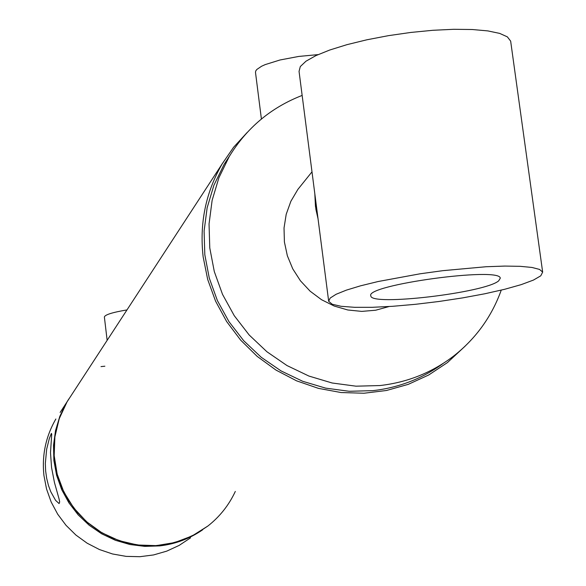 <?xml version="1.0" encoding="UTF-8"?>
<svg xmlns="http://www.w3.org/2000/svg" width="586" height="586" viewBox="0 0 586 586"><rect width="100%" height="100%" fill="white"/><g stroke="black" fill="none" stroke-linecap="round" stroke-linejoin="round"><path stroke-width="0.88" d="M101.012 366.602L104.879 366.213M235.308 491.442C228.921 505.139 219.779 516.669 207.876 526.03L192.12 535.948L174.672 542.577L156.198 545.632L137.432 544.987L119.105 540.666L101.935 532.821L86.603 521.76L73.719 507.93L63.779 491.859L57.186 474.191L54.183 455.622L54.879 436.885L59.245 418.704L67.09 401.798L71.543 394.964L67.09 401.798C56.556 419.986 52.403 439.625 54.63 460.721L57.369 474.887L62.219 488.512L69.067 501.272L77.755 512.867L88.083 523.042L99.818 531.553L112.68 538.204L126.378 542.841L140.589 545.354L154.982 545.705L169.229 543.874L183 539.911L195.98 533.912L207.876 526.03M68.892 398.868L66.416 402.831L59.867 416.25L55.523 430.578L53.509 445.455L53.875 460.493L56.615 475.327L61.669 489.574L68.914 502.861L78.165 514.867L89.189 525.268L101.693 533.817L115.376 540.285L129.88 544.504L144.837 546.386L159.868 545.881C175.463 544.02 189.703 538.688 202.573 529.869C189.703 538.688 175.463 544.02 159.868 545.881L144.837 546.386L129.88 544.504L115.376 540.285L101.693 533.817L89.189 525.268L78.165 514.867L68.914 502.861L61.669 489.574L56.615 475.327L53.875 460.493L53.509 445.455L55.523 430.578L59.867 416.25L66.416 402.831L60.138 412.456M314.821 193.768L315.458 206.367L318.044 218.798L315.876 209.231L314.821 193.768M247.16 132.48L233.624 147.233L222.248 163.758C205.73 192.333 199.365 223.383 203.152 256.902L207.678 279.434L215.567 301.145L226.628 321.524L240.619 340.092L257.21 356.413L276.006 370.096L296.575 380.834L318.425 388.364L341.052 392.532L363.921 393.243L386.504 390.488L408.274 384.35L428.732 374.974L447.418 362.595L465.321 345.974M190.56 537.845L179.162 545.398L166.732 551.14L153.547 554.942L139.907 556.7L126.129 556.378L112.534 553.975L99.43 549.543L87.124 543.185L75.902 535.047L66.02 525.32L57.714 514.222L51.165 502.012L46.536 488.98L43.921 475.422C41.804 455.234 45.781 436.431 55.868 419.005M51.37 433.398L51.729 434.123L50.499 452.707L51.561 467.503L54.447 482.498L59.047 498.869L59.669 501.924L59.105 503.579L55.582 500.363L50.733 491.661L48.455 485.464L46.697 478.418L45.649 471.078L45.327 463.467L46.675 449.14L49.319 438.54L51.37 433.398M298.706 188.377L298.259 188.89M389.023 306.544L375.663 310.228L361.76 311.393L347.791 309.979L334.225 306.046L321.531 299.71L310.14 291.198L300.435 280.789L292.751 268.842L287.352 255.76L284.408 241.996L284.027 228.013L286.202 214.293L290.868 201.291L297.849 189.439L311.994 171.837M443.001 363.54C422.213 378.673 398.839 387.705 372.879 390.65L349.234 391.28L325.655 388.137L302.735 381.303L281.068 370.923L261.224 357.284L243.71 340.722L228.972 321.663L217.399 300.611L209.283 278.101L204.814 254.72L204.096 231.06L207.151 207.737L213.868 185.344L224.079 164.432L230.086 155.151M501.257 290.121C491.837 316.308 476.235 338.071 454.465 355.416C432.651 372.33 407.812 382.372 379.94 385.551L356.002 386.181L332.13 382.995L308.932 376.065L287.001 365.561L266.908 351.747L249.167 334.98L234.254 315.686L222.526 294.37L214.3 271.582L209.773 247.915L209.048 223.969L212.125 200.361L218.922 177.697L229.251 156.535C246.677 127.909 270.974 107.538 302.149 95.423M498.671 280.855C485.186 292.817 370.484 306.368 370.857 295.915C364.236 285.111 500.796 266.418 500.261 278.255L498.671 280.855M330.16 298.069L328.68 301.307L332.24 304.266L341.081 306.295L354.655 307.32L372.205 307.313L392.825 306.288L415.496 304.302L439.134 301.46L462.618 297.893L484.834 293.769L504.693 289.279L521.196 284.635L533.458 280.071L540.783 275.816L542.658 272.102L539.552 269.421L531.985 267.458L520.207 266.322L504.663 266.081L485.999 266.74L442.752 270.681L420.133 273.787L378.073 281.536L360.522 285.829L346.341 290.143L336.093 294.282L330.16 298.069M510.772 41.994L510.655 41.123L507.359 36.859L499.66 33.395L487.816 30.904L472.279 29.512L453.696 29.3L432.886 30.289L410.801 32.442L388.437 35.658L366.843 39.797L346.993 44.653L329.772 50.008L315.92 55.604L305.973 61.208L300.303 66.562L299.05 71.382L328.621 300.889M318.088 54.615L298.772 56.432L280.035 59.977L265.187 64.607L261.576 66.247L256.793 69.492L255.701 71.031L255.503 72.474L261.407 119.009M126.972 309.921C112.512 312.36 104.982 314.719 104.374 316.997L107.143 340.341M222.248 163.758L66.416 402.831M229.251 156.535L224.079 164.432M510.655 41.123L542.658 272.102"/></g></svg>
